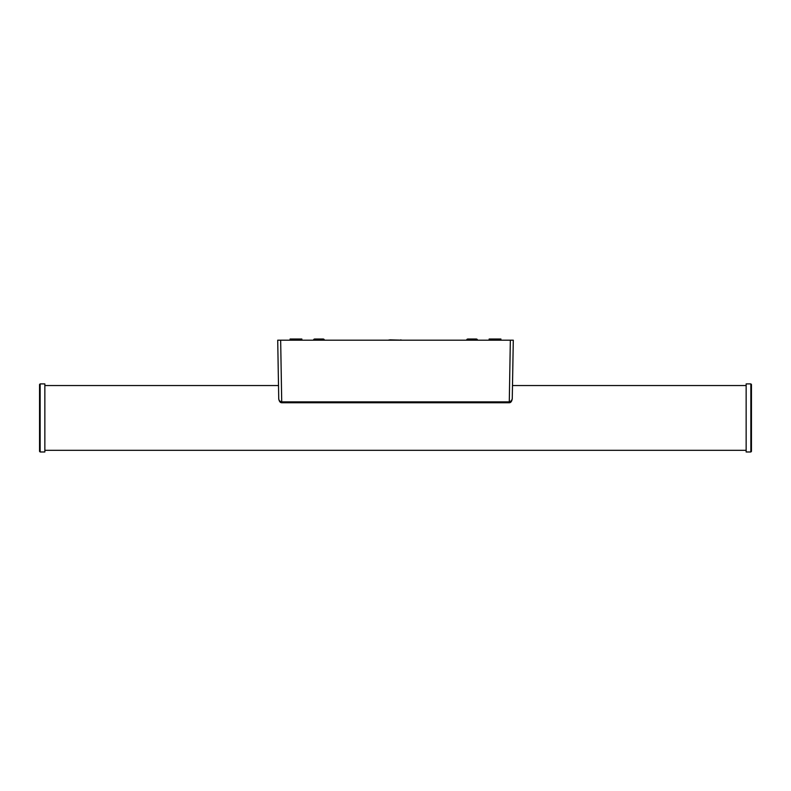 <?xml version="1.0" encoding="UTF-8"?>
<svg xmlns="http://www.w3.org/2000/svg" width="791" height="791" viewBox="0 0 791 791"><rect width="100%" height="100%" fill="white"/><g stroke="black" fill="none" stroke-linecap="round" stroke-linejoin="round"><path stroke-width="1.19" d="M44.85 385.543L278.501 385.543L278.491 384.683M44.85 450.326L746.15 450.326M512.509 384.683L512.499 385.543L746.15 385.543M750.857 383.902L750.857 451.977L746.15 451.977L746.15 383.902L750.857 383.902L751.45 384.485L751.45 451.394L751.45 417.935M40.143 383.902L44.85 383.902L44.85 451.977L40.143 451.977L39.55 451.394L39.55 384.485L40.143 383.902L40.143 451.977M278.501 385.543L277.71 340.199L280.657 340.199L277.71 340.199L278.739 398.684C278.729 400.305 279.727 401.363 281.734 401.877L509.266 401.877L511.53 400.671L512.261 398.684L513.29 340.199L280.657 340.199L281.734 402.748C280.162 402.718 279.164 401.363 278.739 398.694M281.734 402.748L509.266 402.748L510.343 340.199L513.29 340.199L512.499 385.543M512.261 398.684C512.588 380.214 512.588 380.214 512.261 398.684M513.211 344.56L513.23 343.235L513.211 344.56M512.261 398.694L512.261 398.694C511.836 401.363 510.838 402.718 509.266 402.748M301.855 340.199L301.855 339.023L290.079 339.023L290.079 340.199M489.145 340.199L489.145 339.023L500.921 339.023L500.921 340.199M313.523 340.199A1.177 1.177 0 0 1 314.699 339.023L323.183 339.023A1.177 1.177 0 0 1 324.359 340.199M477.477 340.199A1.177 1.177 0 0 0 476.301 339.023L467.817 339.023A1.177 1.177 0 0 0 466.641 340.199M300.392 340.199L300.392 339.023M490.608 340.199L490.608 339.023M750.857 451.977L751.45 451.394M388.025 340.199L389.765 339.873M400.879 339.843L400.295 340.199M390.121 339.843L402.975 340.199"/></g></svg>
